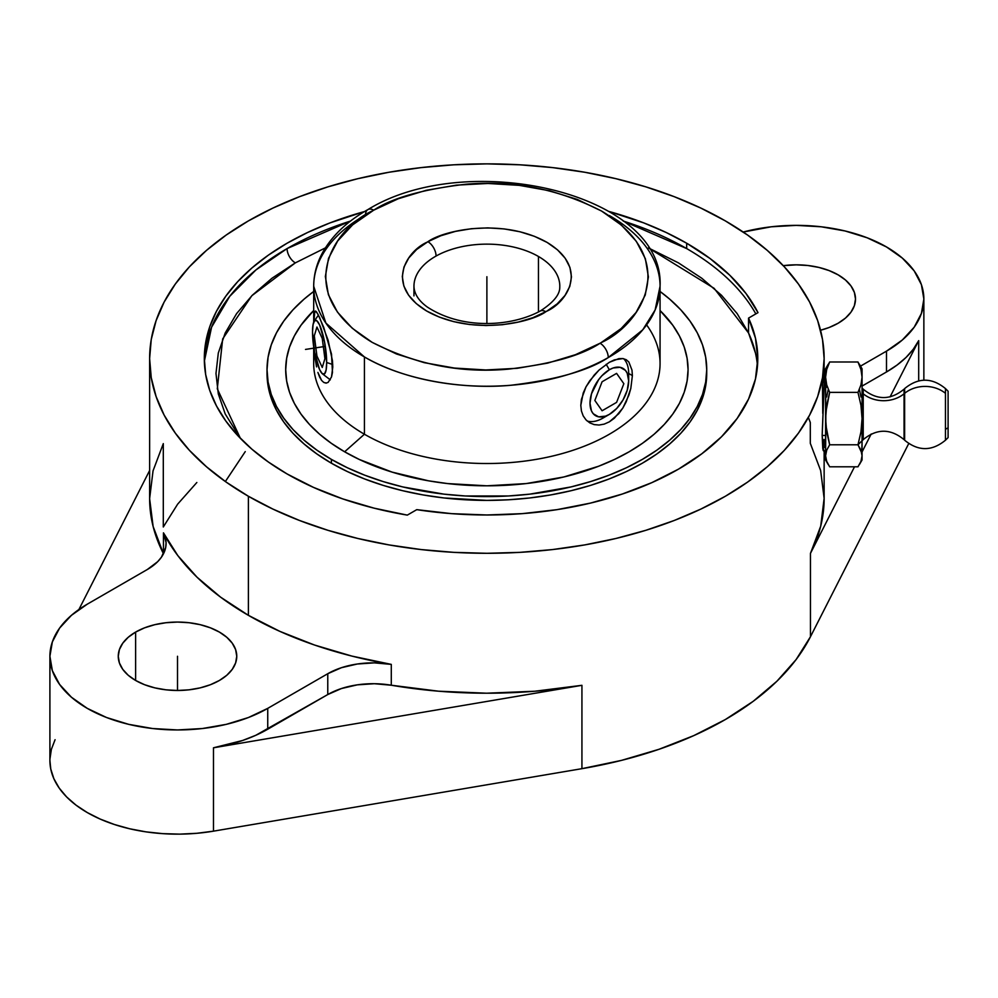 <?xml version="1.0" encoding="UTF-8"?>
<svg xmlns="http://www.w3.org/2000/svg" width="998" height="998" viewBox="0 0 998 998"><rect width="100%" height="100%" fill="white"/><g stroke="black" fill="none" stroke-linecap="round" stroke-linejoin="round"><path stroke-width="1.5" d="M559.13 280.563A72.916 42.103 0 0 0 538.446 256.474A72.916 42.103 0 0 0 436.064 256.049A11.664 6.637 -119.3 0 0 427.93 241.691C443.386 230.313 502.767 217.339 547.116 242.427C589.943 268.387 566.615 302.481 546.692 311.251L545.831 311.738A11.664 6.637 -119.3 0 0 540.13 311.089A11.664 6.637 60.7 0 1 545.831 311.738C530.375 323.115 470.994 336.089 426.645 311.002C383.818 285.041 407.147 250.947 427.069 242.177L427.93 241.691A11.664 6.637 60.7 0 1 436.064 256.049A72.916 42.103 180 0 1 538.446 256.474L538.446 312L538.446 256.474A72.916 42.103 180 0 1 559.803 286.239C559.579 288.272 561.724 297.254 540.13 311.089C512.199 326.259 463.022 330.425 427.306 307.035C418.673 300.797 414.22 293.861 413.958 286.239A72.916 42.103 180 0 1 436.064 256.049A72.916 42.103 0 0 0 414.632 291.927M601.095 342.651C639.119 325.959 683.817 260.69 601.594 211.065C558.181 188.909 512.76 179.989 465.317 184.293C422.753 189.321 392.214 197.953 373.689 210.191A11.664 6.674 -119.6 0 0 367.925 209.58A11.664 6.674 -119.6 0 0 365.505 214.919A173.19 99.987 180 0 0 313.696 286.239C313.746 274.899 316.553 263.971 322.142 253.467C331.598 236.127 346.855 221.494 367.925 209.568A11.664 6.674 60.4 0 1 373.689 210.191L372.678 210.778C334.642 227.482 289.944 292.738 372.167 342.364C415.58 364.519 461.001 373.439 508.456 369.135C551.008 364.108 581.547 355.475 600.072 343.237L601.095 342.651L600.072 343.237A11.664 6.674 60.4 0 1 608.256 357.571A11.664 6.674 -119.6 0 0 600.072 343.237L575.497 354.677L547.54 363.147L517.251 368.299L485.814 369.959L454.414 368.062L424.25 362.673L396.48 353.991L372.167 342.364L352.244 328.217L337.461 312.112L328.379 294.659L325.36 276.508L328.517 258.37L337.723 240.93L352.631 224.862L373.689 210.191L398.264 198.752L426.233 190.294L456.51 185.129L487.96 183.47L519.359 185.366L549.511 190.755L577.281 199.438L601.594 211.065L621.529 225.211L636.312 241.316L645.382 258.781L648.401 276.92L645.244 295.059L636.038 312.499L621.13 328.567L601.095 342.651M609.341 215.543A173.19 99.987 180 0 1 660.065 286.239L655.125 309.966L642.749 329.814L608.256 357.571A173.19 99.987 180 0 1 364.42 356.947L364.42 434.23A173.19 99.987 0 0 0 553.154 455.911A173.19 99.987 0 0 0 660.065 363.534L660.065 286.239A173.19 99.987 180 0 1 608.256 357.571C588.483 370.62 555.886 379.864 510.465 385.303C465.617 389.457 405.325 381.099 364.42 356.947A173.19 99.987 180 0 1 313.696 286.239L325.884 323.078L364.42 356.947L364.42 434.23L344.622 451.795A201.184 116.155 0 0 0 610.177 461.438A201.184 116.155 0 0 0 660.065 310.54L672.752 325.211L679.401 335.939L684.204 346.992L687.098 358.27L688.071 369.659L687.098 381.036L684.204 392.314L679.401 403.379L672.752 414.108L664.306 424.412L654.164 434.192L642.4 443.337L629.139 451.795L614.519 459.442L598.65 466.228L563.87 476.969L526.133 483.581L486.887 485.814L447.628 483.581L428.479 480.811L392.039 472.091L359.255 459.442L344.622 451.795L364.42 434.23A173.19 99.987 180 0 1 314.694 352.793M686.686 248.589L623.214 221.045A282.559 163.136 0 0 1 686.686 248.589L686.686 243.225L686.686 248.589A282.559 163.136 0 0 1 755.823 313.896A282.559 163.136 0 0 0 686.686 248.589M350.548 221.045L287.075 248.589A11.664 6.737 -120 0 0 295.333 262.873L325.373 247.903L295.333 262.873A11.664 6.737 60 0 1 287.075 248.589A282.559 163.136 0 0 0 204.353 361.264L211.576 327.207L229.715 296.344L255.9 269.971L287.075 248.589A282.559 163.136 0 0 1 350.548 221.045M757.47 366.029A270.895 156.399 0 0 0 748.55 332.983L737.16 313.609L721.492 295.271L701.794 278.255L678.44 262.873L648.388 247.903L714.119 288.322L748.55 332.983L748.55 318.1L758.006 312.636L745.98 293.487L729.9 275.348L710.027 258.507L686.686 243.225A282.559 163.136 180 0 1 758.006 312.636L748.55 318.1A270.895 156.399 180 0 1 757.781 358.581L755.461 338.172L748.55 318.1L748.55 332.983L755.461 353.055M245.258 451.607L225.361 481.523M904.051 439.37L904.051 393.798A28.867 23.578 -0 0 1 863.22 393.798L863.22 439.37M945.468 388.846L945.468 393.324A28.867 23.578 180 0 0 904.637 393.324L904.637 388.846M631.984 370.121L632.383 375.597L628.678 373.464L632.383 375.597L630.823 388.372L628.89 395.146L622.839 408.045L618.847 413.609L609.366 421.83L604.189 424.125L599.062 425.036L594.159 424.599L589.756 422.865L586.026 419.909L583.194 415.879L581.422 410.976L580.811 405.375L581.422 399.337L586.013 386.812L589.731 380.787L599.037 370.071L609.316 362.311L614.294 359.904L622.839 358.569L626.208 359.704L628.877 362.049L631.984 370.121L632.383 375.597L630.823 388.372L626.22 401.782L622.839 408.045L614.294 418.287L609.366 421.83L604.189 424.125L599.062 425.036L594.159 424.599L589.756 422.865L586.026 419.909L583.194 415.879L581.422 410.976L580.811 405.375L583.194 393.075L586.013 386.812L594.159 375.123L599.037 370.071L609.316 362.311L618.822 358.644L622.902 358.581M314.794 353.641L315.505 360.503L314.794 353.641M316.528 366.877L315.505 360.503L316.528 366.877M319.61 377.032L317.888 372.429L321.593 380.4L319.61 377.032M326.471 383.082L323.776 382.459L321.593 380.4M328.142 382.384L331.511 376.932L332.459 372.441L331.511 354.128L323.764 327.456L317.888 314.046L315.505 311.027L314.333 313.397L313.933 321.643L314.782 311.538L315.505 311.027L316.516 311.863L319.585 317.464L328.13 340.281L332.459 360.789L332.783 367.002L331.511 376.932L328.142 382.384L325.997 383.12L323.776 382.459M646.604 324.886A173.19 99.987 180 0 1 583.393 446.555A173.19 99.987 180 0 1 364.42 434.23A173.19 99.987 0 0 1 313.696 363.534L313.696 346.855M602.892 418.125A36.464 21.045 120 0 1 587.186 421.019A36.464 21.045 120 0 0 602.892 418.125L609.341 414.395A27.345 15.793 -60 0 1 590.005 403.229A27.345 15.793 -60 0 1 609.341 369.747L606.198 364.295L609.341 369.747L601.944 375.71L598.6 379.714L591.477 393.836L590.005 403.229L591.477 410.926L593.261 413.758L598.6 416.84L605.574 416.141L609.341 414.395L616.739 408.431L623.014 399.961L627.206 390.305L628.678 380.912L627.206 373.215L625.422 370.383L620.082 367.301L613.109 368L609.341 369.747A27.345 15.793 -60 0 1 628.678 380.912A27.345 15.793 -60 0 1 609.341 414.395L602.892 418.125L609.341 414.395M326.67 362.499L332.733 364.519L326.67 362.499L324.599 342.239L319.597 324.924L316.89 320.782L314.595 320.682L313.06 324.612L312.524 331.997A27.345 5.776 81.2 0 1 314.283 321.057A27.345 5.776 81.2 0 1 322.092 331.735A27.345 5.776 81.2 0 1 326.67 362.499A27.345 5.776 81.2 0 1 322.441 373.826A27.345 5.776 81.2 0 1 312.524 331.997L314.595 352.257L319.597 369.572L322.304 373.714L324.599 373.813L326.134 369.884L326.67 362.499M267.052 371.568A219.859 126.933 0 0 0 267.027 373.464L268.088 385.902L271.256 398.227L276.496 410.315L283.769 422.042L292.988 433.307L304.078 443.985L316.927 453.99L331.423 463.222A219.859 126.933 0 0 0 571.018 490.729A219.859 126.933 0 0 0 706.734 373.464L706.734 369.659A219.859 126.933 180 0 1 571.018 486.924A219.859 126.933 180 0 1 331.423 459.404L331.423 463.222L347.404 471.58L364.744 479.003L383.244 485.415L402.743 490.729L423.065 494.933L443.985 497.965L486.887 500.397L508.431 499.786L529.776 497.965L550.696 494.933L571.018 490.729L590.517 485.415L609.029 479.003L626.357 471.58L642.338 463.222L656.834 453.99L669.683 443.985L680.773 433.307L690.005 422.042L697.265 410.315L702.517 398.227L705.673 385.902L706.734 373.464M706.734 369.659L705.673 357.209L702.517 344.896L697.265 332.808L690.005 321.082L680.773 309.817L669.683 299.138L660.065 291.466A219.859 126.933 180 0 1 706.734 369.659L705.673 382.097L702.517 394.422L697.265 406.498L690.005 418.224L680.773 429.489L669.683 440.18L656.834 450.185L642.338 459.404L626.357 467.775L609.029 475.198L590.517 481.597L571.018 486.924L529.776 494.147L508.431 495.981L465.33 495.981L443.985 494.147L402.743 486.924L383.244 481.597L364.744 475.198L347.404 467.775L331.423 459.404A219.859 126.933 180 0 1 267.027 369.659A219.859 126.933 180 0 1 313.696 291.466L304.078 299.138L292.988 309.817L283.769 321.082L276.496 332.808L271.256 344.896L268.088 357.209L267.027 369.659L268.088 382.097L271.256 394.422L276.496 406.498L283.769 418.224L292.988 429.489L304.078 440.18L316.927 450.185L331.423 459.404L331.423 463.222A219.859 126.933 0 0 1 267.027 373.464L267.027 369.659M287.075 473.938A282.559 163.136 180 0 1 204.316 358.581A282.559 163.136 180 0 1 364.607 211.514L329.901 222.941L307.621 232.472L287.075 243.225L268.462 255.089L251.933 267.951L237.686 281.673L225.822 296.156L216.491 311.226L209.742 326.758L205.675 342.588L204.316 358.581L205.675 374.574L209.742 390.405L216.491 405.936L225.822 421.006L237.686 435.49L251.933 449.212L268.462 462.074L287.075 473.938L313.547 487.411L342.713 498.888L374.125 508.169L407.309 515.118A282.559 163.136 180 0 1 287.075 473.938M609.154 211.514A282.559 163.136 180 0 1 686.686 243.225L666.14 232.472L643.872 222.941L609.154 211.514M149.625 358.581L151.247 339.495L156.112 320.595L164.146 302.057L175.299 284.068L189.445 266.79L206.461 250.411L226.184 235.054L248.402 220.895L272.928 208.071L299.512 196.681L327.905 186.863L357.82 178.692L388.983 172.255L421.081 167.614L453.828 164.807L486.887 163.872L519.933 164.807L552.68 167.614L584.778 172.255L615.941 178.692L645.868 186.863L674.249 196.681L700.833 208.071L725.359 220.895L747.589 235.054L767.3 250.411L784.316 266.79L798.462 284.068L809.615 302.057L817.661 320.595L822.514 339.495L824.136 358.581L822.514 377.668L817.661 396.568L809.615 415.106L798.462 433.095L784.316 450.372L767.3 466.752L747.589 482.109L725.359 496.268L700.833 509.092L674.249 520.482L645.868 530.3L615.941 538.471L584.778 544.908L552.68 549.549L519.933 552.356L486.887 553.291L453.828 552.356L421.081 549.549L388.983 544.908L357.82 538.471L327.905 530.3L299.512 520.482L272.928 509.092L248.402 496.268L226.184 482.109L206.461 466.752L189.445 450.372L175.299 433.095L164.146 415.106L156.112 396.568L151.247 377.668L149.625 358.581L149.625 498.501A337.249 194.71 0 0 0 163.46 553.69L163.497 553.765A64.121 37.026 0 0 0 163.46 553.69L163.46 532.845A337.249 194.71 0 0 0 248.402 615.342L220.633 597.178L196.993 577.168L177.831 555.612L163.46 532.845L166.08 542.638L165.668 547.59L161.439 557.183L157.696 561.649L147.305 569.521L87.275 604.177L71.407 615.342L59.618 628.079L52.358 641.901L49.9 656.272L52.358 670.644L59.618 684.466L71.407 697.203L87.275 708.368L106.611 717.537L128.68 724.336L152.619 728.528L177.507 729.95L202.407 728.528L226.346 724.336L248.402 717.537L267.738 708.368L327.768 673.712L327.768 694.546L267.738 729.214L267.738 708.368A127.607 73.677 180 0 1 128.68 724.336A127.607 73.677 180 0 1 49.9 656.272L49.9 760.464A127.607 73.677 0 0 0 213.472 831.159L213.472 747.801A127.607 73.677 0 0 0 267.738 729.214L267.738 708.368L327.768 673.712L341.416 667.712L357.309 664.007L374.35 662.872L391.291 664.381L351.87 656.085L314.532 645.032L279.864 631.372L248.402 615.342L248.402 496.268A337.249 194.71 180 0 1 149.625 358.581A337.249 194.71 180 0 1 357.82 178.692A337.249 194.71 180 0 1 725.359 220.895A337.249 194.71 180 0 1 824.136 358.581A337.249 194.71 180 0 1 615.941 538.471A337.249 194.71 180 0 1 248.402 496.268L248.402 615.342A337.249 194.71 0 0 0 391.291 664.381L391.291 685.227A337.249 194.71 0 0 0 581.934 685.314L581.934 768.672A337.249 194.71 0 0 0 810.463 636.724L810.463 553.379A337.249 194.71 0 0 0 824.136 498.501L824.136 450.859M823.849 449.961L823.525 450.846L823.15 450.335L822.776 448.451L822.165 435.452L824.061 389.32L824.136 358.581M824.061 439.469L824.061 447.715M824.136 384.642L822.165 435.452L825.596 435.452L822.165 435.452L823.525 450.846M822.776 413.434L822.452 383.556L823.15 378.467L823.525 377.955L823.849 378.841M135.616 632.083A59.244 34.206 180 0 1 200.186 624.673A59.244 34.206 180 0 1 236.763 656.272A59.244 34.206 180 0 1 219.398 680.461A59.244 34.206 180 0 1 154.84 687.871A59.244 34.206 180 0 1 118.263 656.272A59.244 34.206 180 0 1 135.616 632.083L135.616 680.461L135.616 632.083L144.598 627.829L154.84 624.673L165.955 622.727L177.507 622.066L189.071 622.727L200.186 624.673L210.428 627.829L219.398 632.083L226.771 637.273L232.247 643.186L235.615 649.598L236.763 656.272L235.615 662.946L232.247 669.359L226.771 675.284L219.398 680.461L210.428 684.715L200.186 687.871L189.071 689.818L177.507 690.479L165.955 689.818L154.84 687.871L144.598 684.715L135.616 680.461L128.243 675.284L122.766 669.359L119.398 662.946L118.263 656.272L119.398 649.598L122.766 643.186L128.243 637.273L135.616 632.083M783.268 265.668A59.244 34.206 180 0 1 855.498 299.051A59.244 34.206 180 0 1 838.145 323.227A59.244 34.206 180 0 1 820.543 330.238L829.176 327.481L838.145 323.227L845.518 318.05L850.995 312.137L854.363 305.712L855.498 299.051L854.363 292.377L850.995 285.952L845.518 280.039L838.145 274.862L829.176 270.608L818.934 267.439L807.819 265.493L796.254 264.844L783.268 265.668M828.253 389.307L826.693 396.967L828.253 389.307M825.596 388.085L827.192 386.488L825.596 388.085M861.773 452.992L862.06 440.717L857.981 444.784L861.773 452.992M862.06 440.792L863.22 439.631L863.22 428.965L862.06 429.639L863.22 428.965L863.22 389.17L862.06 387.997M904.637 388.584L904.637 429.302L904.637 388.584C918.247 377.406 931.858 377.406 945.468 388.584L945.468 429.302L948.1 427.793L948.1 391.216L948.1 437.586L948.1 427.793L945.468 429.302L945.468 440.218L948.1 437.586M904.637 439.956L904.637 393.324A28.867 23.578 -0 0 1 945.468 393.324L945.468 439.956M945.468 440.218C931.858 451.395 918.247 451.395 904.637 440.218L904.637 429.302L904.051 439.631C890.441 428.441 876.83 428.441 863.22 439.631M863.22 389.432L863.22 393.798A28.867 23.578 180 0 0 904.051 393.798L904.051 389.432M862.06 369.011L862.06 459.779M861.311 383.469L862.06 377.182L862.06 418.586L860.962 431.822L857.981 444.784L862.06 440.717L862.06 418.586L860.962 431.822L857.981 444.784L829.662 444.784L826.693 431.822L825.596 418.586L826.693 405.35L829.662 392.376L857.981 392.376L860.962 405.35L857.981 392.376L829.662 392.376L826.693 384.866L825.596 377.182L826.693 369.522L829.662 362L826.693 367.439M861.311 460.352L862.06 455.787L862.06 459.978L859.403 464.581M860.962 396.967L859.39 389.307L860.962 396.967M862.06 418.586L860.962 405.35L862.06 418.586M859.403 364.22L862.06 368.823L862.06 377.182L860.962 369.522L857.981 362L829.662 362L857.981 362L860.962 369.522L862.06 377.182L860.962 384.866L857.981 392.376M829.662 392.376L825.87 411.937L825.596 455.787L826.693 450.223L829.662 444.784L857.981 444.784L860.962 450.223L862.06 455.787L860.962 461.35L857.981 466.802L829.662 466.802L826.693 461.35L825.596 455.787L826.693 450.223L829.662 444.784L825.882 425.248L825.596 377.182L826.332 383.469M829.662 466.802L857.981 466.802M860.962 367.439L857.981 362M828.253 464.581L825.596 459.978L825.596 455.787L826.332 460.352M829.662 362L826.693 369.522L825.596 377.182L825.596 368.823L828.253 364.22M860.501 366.141L886.486 351.146L886.486 371.98L862.06 386.089L886.486 371.98A127.607 73.677 0 0 0 918.696 340.642L918.696 380.837L918.696 340.642L913.257 349.288L905.997 357.484L897.027 365.081L886.486 371.98L886.486 351.146L902.354 339.981L914.156 327.244L921.416 313.422L923.861 299.051A127.607 73.677 180 0 1 886.486 351.146L860.501 366.141M825.596 369.011L825.596 459.779M743.198 232.035A127.607 73.677 180 0 1 923.861 299.051L921.416 284.667L914.156 270.845L902.354 258.108L886.486 246.955L867.15 237.786L845.094 230.975L821.154 226.783L796.254 225.373L771.354 226.783L743.198 232.035M49.9 656.272A127.607 73.677 180 0 1 87.275 604.177L147.305 569.521A64.121 37.026 180 0 0 166.092 543.336A64.121 37.026 180 0 0 163.46 532.845L163.46 553.69L153.118 526.457L149.625 498.663L153.043 470.856L163.298 443.623L163.298 526.981L177.669 504.127L196.843 482.496M49.9 760.389L50.761 768.996L53.867 778.69L59.181 788.046L66.617 796.928L76.035 805.149L87.275 812.559L100.124 819.046L114.371 824.485L129.74 828.789L145.958 831.858L162.749 833.642L179.802 834.128L196.806 833.293L213.472 831.159L213.472 747.801L242.626 740.479L255.8 735.289L327.768 694.546A64.121 37.026 0 0 1 391.291 685.227L374.35 683.717L357.309 684.853L341.416 688.545L327.768 694.546L327.768 673.712A64.121 37.026 180 0 1 391.291 664.381L391.291 685.227L438.446 691.19L486.6 693.211L534.753 691.24L581.934 685.314L213.472 747.801L581.934 685.314L581.934 768.672L213.472 831.159L581.934 768.672L621.505 760.376L658.992 749.298L693.785 735.613L725.359 719.533L753.216 701.307L776.918 681.222L796.105 659.578L810.463 636.724L908.716 443.599L810.463 636.724L810.463 553.379L854.513 466.802L810.463 553.379L820.718 526.133L824.136 498.339L820.643 470.532L810.301 443.312L810.301 422.466L808.43 417.626M862.06 451.969L871.204 433.98L862.06 451.969M890.066 396.905L918.696 340.642L890.066 396.905M149.625 470.495L78.904 609.504L149.625 470.495M49.925 759.141L51.372 749.323L55.077 739.705M407.309 515.118L416.765 509.654L451.52 513.646L486.887 514.98L522.241 513.646L556.996 509.654L590.554 503.079L622.328 494.022L651.794 482.658L678.44 469.172L701.794 453.791L721.492 436.787L737.16 418.436L748.55 399.063L755.461 378.991L757.781 358.581A270.895 156.399 180 0 1 416.765 509.654L407.309 515.118M240.381 438.322L217.29 388.796L222.679 338.921L251.82 295.72L295.333 262.873L271.967 278.255L252.282 295.271L236.601 313.609L225.211 332.983L218.3 353.055L215.98 373.464L218.3 393.886L225.211 413.945L240.381 438.322M628.678 373.464A36.464 21.045 120 0 0 623.663 358.719A36.464 21.045 120 0 1 628.678 373.464L628.678 380.912M313.696 310.54L301.009 325.211L294.36 335.939L289.557 346.992L286.663 358.27L285.702 369.659L286.663 381.036L289.557 392.314L294.36 403.379L301.009 414.108L309.455 424.412L319.597 434.192L331.361 443.337L344.622 451.795A201.184 116.155 0 0 1 313.696 310.54M626.208 359.704L628.877 362.049M427.93 241.691L416.59 249.55L408.793 257.946L403.965 267.065L402.294 276.546L403.853 286.027L408.556 295.159L416.266 303.592L426.645 311.002L439.332 317.102L453.816 321.668L469.571 324.512L485.976 325.548L502.431 324.724L518.274 322.067L532.932 317.676L546.692 311.251L557.171 303.879L564.968 295.483L569.796 286.376L571.467 276.895L569.92 267.402L565.205 258.27L557.508 249.837L547.116 242.427L534.441 236.326L519.946 231.761L504.19 228.916L487.785 227.881L471.343 228.717L455.487 231.374L440.829 235.753L427.93 241.691M486.887 276.72L486.887 323.414M325.311 346.368L305.513 349.425M177.507 690.479L177.507 656.272M602.093 410.764L594.845 400.447L602.093 381.76L616.589 373.377L623.85 383.694L616.589 402.381L602.093 410.764M316.94 356.036L314.295 335.815L316.94 327.032L322.254 338.459L324.911 358.681L322.254 367.464L316.94 356.036M367.925 209.568C467.164 148.378 664.718 192.926 660.065 286.239M413.958 286.239L413.958 295.895M318.437 315.094L314.308 321.032M825.596 377.943L823.475 377.943M945.468 388.584L948.1 391.216M904.051 389.17C890.441 400.348 876.83 400.348 863.22 389.17M923.861 380.151L923.861 299.051M825.596 450.859L823.475 450.859M330.288 379.851L322.454 373.838M313.696 322.204L313.696 286.239"/></g></svg>
